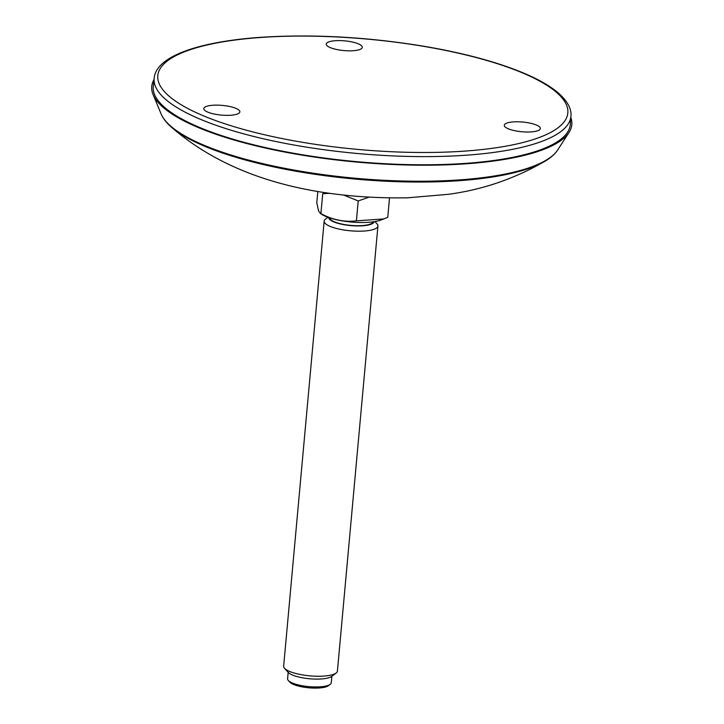 <?xml version="1.0" encoding="UTF-8"?>
<svg xmlns="http://www.w3.org/2000/svg" width="724" height="724" viewBox="0 0 724 724"><rect width="100%" height="100%" fill="white"/><g stroke="black" fill="none" stroke-linecap="round" stroke-linejoin="round"><path stroke-width="1.09" d="M207.263 111.894A18.1 4.869 5.2 0 0 227.336 115.36A18.1 4.869 5.2 0 0 239.87 111.813A18.1 4.869 5.2 0 0 222.277 105.396A18.1 4.869 5.2 0 0 203.815 108.537A18.1 4.869 5.2 0 0 207.263 111.894M538.801 130.266A18.1 4.869 5.2 0 0 540.348 128.465A18.1 4.869 5.2 0 0 522.755 122.048A18.1 4.869 5.2 0 0 504.293 125.189A18.1 4.869 5.2 0 0 518.23 131.315A18.1 4.869 5.2 0 0 538.801 130.266M342.362 40.689A18.1 4.869 5.2 0 0 326.252 44.001A18.1 4.869 5.2 0 0 343.837 50.562A18.1 4.869 5.2 0 0 362.308 47.277A18.1 4.869 5.2 0 0 342.362 40.689M154.167 78.228L153.28 86.328A209.39 56.309 5.2 0 0 193.236 124.664A209.39 56.309 5.2 0 0 424.463 164.782A209.39 56.309 5.2 0 0 570.331 124.284L570.919 116.157C571.489 111.487 569.96 103.451 558.693 93.296C551.643 87.179 541.95 81.305 529.615 75.685C502.556 63.522 467.568 53.757 424.671 46.381C366.326 36.788 310.687 33.829 257.735 37.521C195.417 42.345 155.922 57.178 154.167 78.228A209.236 56.273 5.2 0 0 194.095 116.528A209.236 56.273 5.2 0 0 425.151 156.619A209.236 56.273 5.2 0 0 570.919 116.157M570.82 117.505A210.901 56.716 -174.8 0 1 569.046 132.392A210.901 56.716 -174.8 0 1 356.642 162.067A210.901 56.716 -174.8 0 1 153.081 94.536A210.901 56.716 -174.8 0 1 154.022 79.577M331.863 676.297L331.275 682.75A21.937 5.901 -174.8 0 1 330.262 684.307A21.937 5.901 -174.8 0 1 308.904 686.633A21.937 5.901 -174.8 0 1 288.306 680.488A21.937 5.901 -174.8 0 1 287.709 679.555A21.937 5.901 -174.8 0 1 287.591 678.768L288.179 672.324M330.262 684.307L328.515 685.655A20.245 5.448 -174.8 0 1 308.795 687.8A20.245 5.448 -174.8 0 1 289.79 682.126L288.306 680.488M377.928 226.006L337.42 671.067A26.996 7.258 -174.8 0 1 336.171 672.985A26.996 7.258 -174.8 0 1 309.881 675.854A26.996 7.258 -174.8 0 1 284.541 668.288A26.996 7.258 -174.8 0 1 283.799 667.139A26.996 7.258 -174.8 0 1 283.654 666.171L324.162 221.119A26.996 7.258 5.2 0 0 324.298 222.078A26.996 7.258 5.2 0 0 352.145 230.938A26.996 7.258 5.2 0 0 377.928 226.006A26.996 7.258 5.2 0 0 377.041 223.888L374.951 221.571M336.171 672.985L331.8 676.352A22.779 6.127 -174.8 0 1 309.619 678.768A22.779 6.127 -174.8 0 1 288.233 672.388L284.541 668.288M328.723 217.58A22.779 6.127 5.2 0 0 328.85 218.268A22.779 6.127 5.2 0 0 352.099 225.716A22.779 6.127 5.2 0 0 374.082 221.707M327.891 217.291L325.411 219.191A26.996 7.258 5.2 0 0 324.162 221.119M343.891 195.172L358.208 200.946L356.398 220.856C344.244 222.241 332.416 219.825 320.904 213.607L322.723 193.688L329.601 193.344M389.512 198.005L387.756 217.309L383.829 218.929L356.398 220.856M358.208 200.946L368.643 197.281M317.818 191.48L316.786 202.792L318.587 211.091L320.904 213.607M320.162 213.408L322.343 214.729A33.566 9.023 5.2 0 0 351.185 222.033A33.566 9.023 5.2 0 0 380.86 220.051L383.829 218.929M329.574 217.87A21.937 5.901 5.2 0 0 329.682 218.313A21.937 5.901 5.2 0 0 351.674 225.463A21.937 5.901 5.2 0 0 373.186 221.843M528.511 75.522A205.869 55.359 -174.8 0 1 384.589 151.379A205.869 55.359 -174.8 0 1 175.317 55.947A205.869 55.359 -174.8 0 1 528.511 75.522M198.819 143.687A200.204 53.838 5.2 0 0 384.969 181.172A200.204 53.838 5.2 0 0 545.281 161.063C514.655 178.756 482.284 189.842 448.174 194.331L407.531 197.824C320.795 199.109 233.734 181.498 171.271 127.026A200.204 53.838 5.2 0 0 198.819 143.687M545.281 161.063C550.837 157.787 554.973 154.076 557.706 149.94A201.109 54.083 -174.8 0 1 355.167 178.231A201.109 54.083 -174.8 0 1 161.063 113.84C163 118.41 166.402 122.799 171.271 127.026M557.706 149.94L569.046 132.392M161.063 113.84L153.081 94.536"/></g></svg>
